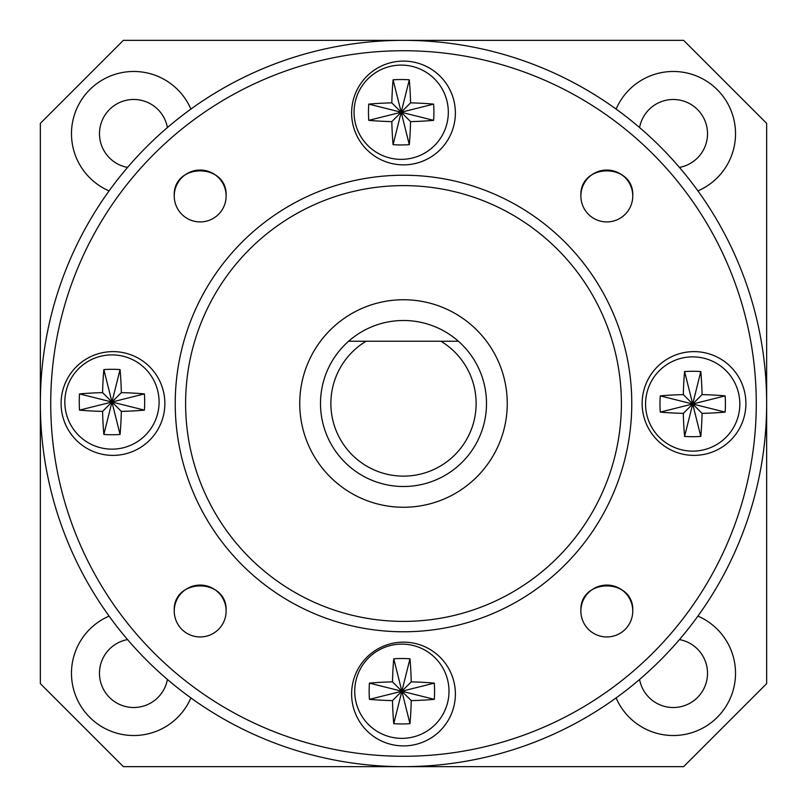<?xml version="1.0" encoding="UTF-8"?>
<svg xmlns="http://www.w3.org/2000/svg" width="807" height="807" viewBox="0 0 807 807"><rect width="100%" height="100%" fill="white"/><g stroke="black" fill="none" stroke-linecap="round" stroke-linejoin="round"><path stroke-width="1.21" d="M167.412 127.567A34.237 34.237 0 0 0 99.493 133.73A34.237 34.237 0 0 0 127.567 167.412M679.433 167.412A34.237 34.237 0 0 0 676.367 99.634A34.237 34.237 0 0 0 639.588 127.567M127.567 639.588A34.237 34.237 0 0 0 130.633 707.366A34.237 34.237 0 0 0 167.412 679.433M639.588 679.433A34.237 34.237 0 0 0 707.507 673.27A34.237 34.237 0 0 0 679.433 639.588M697.914 190.896A62.25 62.25 0 0 0 685.849 72.761A62.25 62.25 0 0 0 616.104 109.086M616.104 697.914A62.25 62.25 0 0 0 735.52 673.27A62.25 62.25 0 0 0 697.914 616.104M109.086 616.104A62.25 62.25 0 0 0 121.151 734.239A62.25 62.25 0 0 0 190.896 697.914M190.896 109.086A62.25 62.25 0 0 0 71.48 133.73A62.25 62.25 0 0 0 109.086 190.896M123.36 766.65L683.64 766.65L766.65 683.64L766.65 123.36L683.64 40.35L123.36 40.35L40.35 123.36L40.35 683.64L123.36 766.65M458.406 341.25A83.01 83.01 0 0 1 403.5 486.51A83.01 83.01 0 0 1 348.594 341.25L366.085 341.25A72.63 72.63 0 0 0 403.5 476.13A72.63 72.63 0 0 0 440.915 341.25L458.406 341.25A83.01 83.01 0 0 0 348.594 341.25L458.406 341.25M507.26 403.5A103.76 103.76 0 0 0 403.5 299.74A103.76 103.76 0 0 0 299.74 403.5A103.76 103.76 0 0 0 403.5 507.26A103.76 103.76 0 0 0 507.26 403.5M756.27 403.5A352.77 352.77 0 0 0 403.5 50.73A352.77 352.77 0 0 0 50.73 403.5A352.77 352.77 0 0 0 403.5 756.27A352.77 352.77 0 0 0 756.27 403.5M40.35 403.5A363.15 363.15 0 0 1 403.5 40.35A363.15 363.15 0 0 1 766.65 403.5A363.15 363.15 0 0 1 403.5 766.65A363.15 363.15 0 0 1 40.35 403.5M621.39 403.5A217.89 217.89 0 0 0 403.5 185.61A217.89 217.89 0 0 0 185.61 403.5A217.89 217.89 0 0 0 403.5 621.39A217.89 217.89 0 0 0 621.39 403.5M175.23 403.5A228.27 228.27 0 0 1 403.5 175.23A228.27 228.27 0 0 1 631.77 403.5A228.27 228.27 0 0 1 403.5 631.77A228.27 228.27 0 0 1 175.23 403.5M61.1 403.5A51.88 51.88 0 0 0 112.98 455.38A51.88 51.88 0 0 0 164.86 403.5A51.88 51.88 0 0 0 112.98 351.62A51.88 51.88 0 0 0 61.1 403.5M351.62 112.98A51.88 51.88 0 0 0 403.5 164.86A51.88 51.88 0 0 0 455.38 112.98A51.88 51.88 0 0 0 403.5 61.1A51.88 51.88 0 0 0 351.62 112.98M642.14 403.5A51.88 51.88 0 0 0 694.02 455.38A51.88 51.88 0 0 0 745.9 403.5A51.88 51.88 0 0 0 694.02 351.62A51.88 51.88 0 0 0 642.14 403.5M351.62 694.02A51.88 51.88 0 0 0 403.5 745.9A51.88 51.88 0 0 0 455.38 694.02A51.88 51.88 0 0 0 403.5 642.14A51.88 51.88 0 0 0 351.62 694.02M174.241 611.01A25.935 25.935 0 0 0 200.176 636.955A25.935 25.935 0 0 0 226.121 611.01A25.935 25.935 0 0 0 200.176 585.075A25.935 25.935 0 0 0 174.241 611.01C172.637 577.55 227.715 577.55 226.121 611.01M174.241 195.99A25.935 25.935 0 0 0 200.176 221.925A25.935 25.935 0 0 0 226.121 195.99A25.935 25.935 0 0 0 200.176 170.045A25.935 25.935 0 0 0 174.241 195.99C172.637 162.52 227.715 162.52 226.121 195.99M580.879 195.99A25.935 25.935 0 0 0 606.824 221.925A25.935 25.935 0 0 0 632.759 195.99A25.935 25.935 0 0 0 606.824 170.045A25.935 25.935 0 0 0 580.879 195.99C579.285 162.52 634.363 162.52 632.759 195.99M580.879 611.01A25.935 25.935 0 0 0 606.824 636.955A25.935 25.935 0 0 0 632.759 611.01A25.935 25.935 0 0 0 606.824 585.075A25.935 25.935 0 0 0 580.879 611.01C579.285 577.55 634.363 577.55 632.759 611.01M739.827 403.994A47.129 47.129 0 0 0 692.699 356.865A47.129 47.129 0 0 0 645.57 403.994A47.129 47.129 0 0 0 692.699 451.123A47.129 47.129 0 0 0 739.827 403.994M725.412 403.994A69.937 40.34 90 0 1 725.14 412.105A70.502 12.256 180 0 1 702.07 413.366A70.502 12.256 90 0 1 700.809 436.426A69.937 40.34 180 0 1 684.588 436.426A70.502 12.256 -90 0 1 683.317 413.366A70.502 12.256 180 0 1 660.257 412.105A69.937 40.34 -90 0 1 659.985 403.994A69.937 40.34 -90 0 1 660.257 395.884A70.502 12.256 0 0 1 683.317 394.613A70.502 12.256 -90 0 1 684.588 371.553A69.937 40.34 0 0 1 700.809 371.553A70.502 12.256 90 0 1 702.07 394.613A70.502 12.256 0 0 1 725.14 395.884A69.937 40.34 90 0 1 725.412 403.994M702.07 394.613L692.699 403.994L700.809 371.553M684.588 371.553L692.699 403.994L725.14 395.884M660.257 395.884L692.699 403.994L683.317 394.613M683.317 413.366L692.699 403.994L660.257 412.105M700.809 436.426L692.699 403.994L684.588 436.426M725.14 412.105L692.699 403.994L702.07 413.366M448.319 112.234A47.129 47.129 0 0 0 401.19 65.105A47.129 47.129 0 0 0 354.061 112.234A47.129 47.129 0 0 0 401.19 159.362A47.129 47.129 0 0 0 448.319 112.234M433.904 112.234A69.937 40.34 90 0 1 433.631 120.344A70.502 12.256 180 0 1 410.561 121.615A70.502 12.256 90 0 1 409.3 144.675A69.937 40.34 180 0 1 393.08 144.675A70.502 12.256 -90 0 1 391.819 121.615A70.502 12.256 180 0 1 368.749 120.344A69.937 40.34 -90 0 1 368.476 112.234A69.937 40.34 -90 0 1 368.749 104.123A70.502 12.256 0 0 1 391.819 102.862A70.502 12.256 -90 0 1 393.08 79.802A69.937 40.34 0 0 1 409.3 79.802A70.502 12.256 90 0 1 410.561 102.862A70.502 12.256 0 0 1 433.631 104.123A69.937 40.34 90 0 1 433.904 112.234M410.561 102.862L401.19 112.234L409.3 79.802M393.08 79.802L401.19 112.234L433.631 104.123M368.749 104.123L401.19 112.234L391.819 102.862M391.819 121.615L401.19 112.234L368.749 120.344M409.3 144.675L401.19 112.234L393.08 144.675M433.631 120.344L401.19 112.234L410.561 121.615M159.09 402.017A47.129 47.129 0 0 0 111.961 354.888A47.129 47.129 0 0 0 64.832 402.017A47.129 47.129 0 0 0 111.961 449.146A47.129 47.129 0 0 0 159.09 402.017M144.675 402.017A69.937 40.34 90 0 1 144.403 410.127A70.502 12.256 180 0 1 121.332 411.388A70.502 12.256 90 0 1 120.072 434.459A69.937 40.34 180 0 1 103.851 434.459A70.502 12.256 -90 0 1 102.58 411.388A70.502 12.256 180 0 1 79.52 410.127A69.937 40.34 -90 0 1 79.247 402.017A69.937 40.34 -90 0 1 79.52 393.907A70.502 12.256 0 0 1 102.58 392.636A70.502 12.256 -90 0 1 103.851 369.576A69.937 40.34 0 0 1 120.072 369.576A70.502 12.256 90 0 1 121.332 392.636A70.502 12.256 0 0 1 144.403 393.907A69.937 40.34 90 0 1 144.675 402.017M121.332 392.636L111.961 402.017L120.072 369.576M103.851 369.576L111.961 402.017L144.403 393.907M79.52 393.907L111.961 402.017L102.58 392.636M102.58 411.388L111.961 402.017L79.52 410.127M120.072 434.459L111.961 402.017L103.851 434.459M144.403 410.127L111.961 402.017L121.332 411.388M448.995 691.236A47.129 47.129 0 0 0 401.866 644.107A47.129 47.129 0 0 0 354.737 691.236A47.129 47.129 0 0 0 401.866 738.365A47.129 47.129 0 0 0 448.995 691.236M434.58 691.236A69.937 40.34 90 0 1 434.307 699.346A70.502 12.256 180 0 1 411.237 700.607A70.502 12.256 90 0 1 409.976 723.677A69.937 40.34 180 0 1 393.755 723.677A70.502 12.256 -90 0 1 392.484 700.607A70.502 12.256 180 0 1 369.424 699.346A69.937 40.34 -90 0 1 369.152 691.236A69.937 40.34 -90 0 1 369.424 683.126A70.502 12.256 0 0 1 392.484 681.865A70.502 12.256 -90 0 1 393.755 658.794A69.937 40.34 0 0 1 409.976 658.794A70.502 12.256 90 0 1 411.237 681.865A70.502 12.256 0 0 1 434.307 683.126A69.937 40.34 90 0 1 434.58 691.236M411.237 681.865L401.866 691.236L409.976 658.794M393.755 658.794L401.866 691.236L434.307 683.126M369.424 683.126L401.866 691.236L392.484 681.865M392.484 700.607L401.866 691.236L369.424 699.346M409.976 723.677L401.866 691.236L393.755 723.677M434.307 699.346L401.866 691.236L411.237 700.607"/></g></svg>

